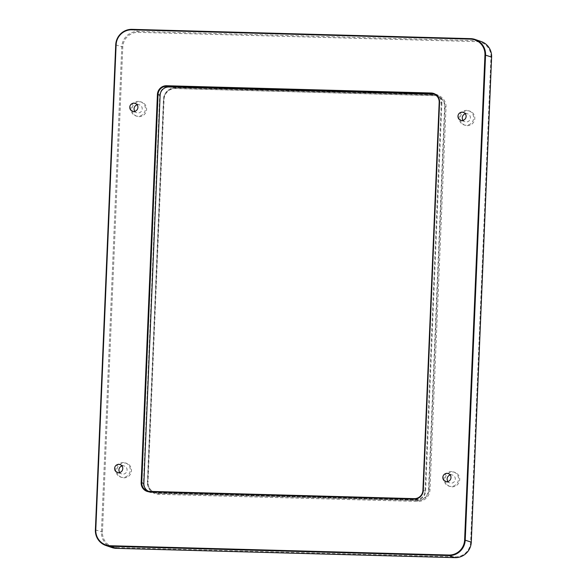 <?xml version="1.0" encoding="UTF-8"?>
<svg xmlns="http://www.w3.org/2000/svg" width="587" height="587" viewBox="0 0 587 587"><rect width="100%" height="100%" fill="white"/><g stroke="black" fill="none" stroke-linecap="round" stroke-linejoin="round"><path stroke-width="0.44" stroke-dasharray="2.94 2.2" d="M441.894 103.048L425.626 491.136A9.04 8.812 108.9 0 1 416.418 499.911L151.916 492.647A9.04 8.812 108.9 0 1 143.463 483.394L159.73 95.299A9.04 8.812 108.9 0 1 168.939 86.524L433.441 93.788A9.04 8.812 108.9 0 1 441.894 103.048L441.285 102.996A8.534 8.313 -71.1 0 0 434.644 94.412M147.653 481.905A11.094 10.808 -71.1 0 0 158.02 493.263L417.269 500.381A11.094 10.808 -71.1 0 0 428.561 489.617L444.601 106.893A11.094 10.808 -71.1 0 0 434.233 95.534L174.985 88.417A11.094 10.808 -71.1 0 0 163.692 99.181L147.653 481.905L148.049 482.044A11.094 10.808 -71.1 0 0 158.417 493.403L417.665 500.52A11.094 10.808 -71.1 0 0 428.965 489.756L445.005 107.032A11.094 10.808 -71.1 0 0 434.637 95.674L175.388 88.556A11.094 10.808 -71.1 0 0 164.096 99.32L148.049 482.044L147.403 482.081L163.443 99.357A11.945 11.645 108.9 0 1 175.601 87.764L434.85 94.881A11.945 11.645 108.9 0 1 446.017 107.113L429.978 489.837A11.945 11.645 108.9 0 1 417.812 501.43L158.563 494.313A11.945 11.645 108.9 0 1 147.403 482.081M467.215 125.662A7.462 7.271 -71.1 0 0 469.945 111.163A7.462 7.271 -71.1 0 0 460.369 116.93A7.462 7.271 -71.1 0 0 467.215 125.662M123.872 477.833A7.462 7.271 -71.1 0 0 126.601 463.326A7.462 7.271 -71.1 0 0 117.026 469.101A7.462 7.271 -71.1 0 0 123.872 477.833M139.009 116.652A7.462 7.271 -71.1 0 0 141.738 102.153A7.462 7.271 -71.1 0 0 132.163 107.92A7.462 7.271 -71.1 0 0 139.009 116.652M452.078 486.843A7.462 7.271 -71.1 0 0 454.808 472.337A7.462 7.271 -71.1 0 0 445.232 478.112A7.462 7.271 -71.1 0 0 452.078 486.843M116.608 547.568L455.219 556.865A15.137 14.756 -71.1 0 0 470.635 542.175L490.959 57.13A15.137 14.756 -71.1 0 0 476.813 41.633L138.202 32.336A15.137 14.756 -71.1 0 0 122.786 47.026L102.454 532.064A15.137 14.756 -71.1 0 0 116.608 547.568L116.387 548.353M111.875 547.539A15.996 15.585 108.9 0 1 101.441 531.983L121.773 46.938A15.996 15.585 108.9 0 1 138.055 31.419L476.666 40.716A15.996 15.585 108.9 0 1 481.179 41.53M450.897 486.44A7.462 7.271 108.9 0 1 444.051 477.701A7.462 7.271 108.9 0 1 453.626 471.933A7.462 7.271 108.9 0 1 450.897 486.44M450.178 474.978A4.182 4.072 108.9 0 1 455.064 480.313A4.182 4.072 108.9 0 1 447.932 481.538M137.828 116.248A7.462 7.271 108.9 0 1 130.982 107.516A7.462 7.271 108.9 0 1 140.557 101.749A7.462 7.271 108.9 0 1 137.828 116.248M137.109 104.794A4.182 4.072 108.9 0 1 141.995 110.129A4.182 4.072 108.9 0 1 134.863 111.347M122.69 477.429A7.462 7.271 108.9 0 1 115.844 468.697A7.462 7.271 108.9 0 1 125.42 462.923A7.462 7.271 108.9 0 1 122.69 477.429M121.971 465.968A4.182 4.072 108.9 0 1 126.858 471.302A4.182 4.072 108.9 0 1 119.726 472.528M466.034 125.258A7.462 7.271 108.9 0 1 459.188 116.527A7.462 7.271 108.9 0 1 468.764 110.76A7.462 7.271 108.9 0 1 466.034 125.258M465.315 113.805A4.182 4.072 108.9 0 1 470.202 119.139A4.182 4.072 108.9 0 1 463.07 120.357M148.401 491.238A8.534 8.313 -71.1 0 0 151.828 492.104L416.33 499.361A8.534 8.313 -71.1 0 0 425.017 491.084L441.285 102.996L439.186 102.277M446.017 107.113L444.601 106.893M434.233 95.534L434.637 95.674L434.85 94.881M175.601 87.764L175.388 88.556L174.985 88.417M158.02 493.263L158.563 494.313M417.269 500.381L417.812 501.43M428.561 489.617L429.978 489.837M455.219 556.865L454.998 557.65M95.388 529.907L102.454 532.064M115.72 44.869L122.786 47.026M132.002 29.35L138.055 31.419L138.202 32.336M470.613 38.647L476.666 40.716L476.813 41.633M491.613 57.093L490.959 57.13M471.28 542.131L470.635 542.175M425.626 491.136L422.919 490.372M433.309 94.258L433.441 93.788M168.807 87.001L168.939 86.524M160.126 95.277L159.73 95.299M143.859 483.372L143.463 483.394M149.729 491.385L151.828 492.104L151.916 492.647M414.239 498.642L416.33 499.361L416.418 499.911M437.366 96.099L437.763 96.239M154.895 492.698L155.291 492.838M448.791 486.058L449.972 486.462M453.626 471.933L454.808 472.337M445.548 481.472L449.855 482.947M448.248 473.562L452.562 475.044M135.722 115.874L136.903 116.277M140.557 101.749L141.738 102.153M132.479 111.288L136.786 112.763M135.186 103.378L139.493 104.853M120.584 477.048L121.766 477.451M125.42 462.923L126.601 463.326M117.341 472.462L121.648 473.944M120.041 464.559L124.356 466.034M463.928 124.877L465.109 125.28M468.764 110.76L469.945 111.163M460.685 120.298L464.992 121.773M463.392 112.388L467.7 113.863M435.715 94.698L433.617 93.979M149.421 491.671L147.322 490.952"/><path stroke-width="0.88" d="M475.125 39.461L481.179 41.53A15.996 15.585 108.9 0 1 491.613 57.093L471.28 542.131A15.996 15.585 108.9 0 1 454.998 557.65L116.387 548.353A15.996 15.585 108.9 0 1 111.875 547.539L105.821 545.47A15.996 15.585 -71.1 0 0 110.334 546.284L448.945 555.581A15.996 15.585 -71.1 0 0 465.227 540.062L485.559 55.017A15.996 15.585 -71.1 0 0 475.125 39.461A15.996 15.585 -71.1 0 0 470.613 38.647L132.002 29.35A15.996 15.585 -71.1 0 0 115.72 44.869L95.388 529.907A15.996 15.585 -71.1 0 0 105.821 545.47M447.932 481.538A4.182 4.072 108.9 0 1 450.178 474.978M447.074 473.349A4.182 4.072 108.9 0 1 450.75 478.838A4.182 4.072 108.9 0 1 442.892 476.798A4.182 4.072 108.9 0 1 447.074 473.349M134.863 111.347A4.182 4.072 108.9 0 1 137.109 104.794M134.005 103.165A4.182 4.072 108.9 0 1 137.681 108.654A4.182 4.072 108.9 0 1 129.822 106.614A4.182 4.072 108.9 0 1 134.005 103.165M119.726 472.528A4.182 4.072 108.9 0 1 121.971 465.968M118.868 464.346A4.182 4.072 108.9 0 1 122.544 469.827A4.182 4.072 108.9 0 1 114.678 467.788A4.182 4.072 108.9 0 1 118.868 464.346M463.07 120.357A4.182 4.072 108.9 0 1 465.315 113.805M462.211 112.176A4.182 4.072 108.9 0 1 465.887 117.664A4.182 4.072 108.9 0 1 458.029 115.617A4.182 4.072 108.9 0 1 462.211 112.176M434.644 94.412A8.534 8.313 -71.1 0 0 433.309 94.258L168.807 87.001A8.534 8.313 -71.1 0 0 160.126 95.277L143.859 483.372A8.534 8.313 -71.1 0 0 148.401 491.238M160.126 95.277L158.028 94.558A8.534 8.313 108.9 0 1 166.708 86.282L431.218 93.546A8.534 8.313 108.9 0 1 439.186 102.277L422.919 490.372A8.534 8.313 108.9 0 1 414.239 498.642L149.729 491.385A8.534 8.313 108.9 0 1 141.761 482.653L158.028 94.558L157.419 94.507L141.151 482.602A9.04 8.812 -71.1 0 0 149.597 491.855L414.106 499.119A9.04 8.812 -71.1 0 0 423.308 490.343L439.575 102.255A9.04 8.812 -71.1 0 0 431.129 92.995L166.62 85.739A9.04 8.812 -71.1 0 0 157.419 94.507M95.776 529.885L116.109 44.847A15.482 15.086 108.9 0 1 131.87 29.82L470.481 39.116A15.482 15.086 108.9 0 1 484.95 54.965L464.618 540.011A15.482 15.086 108.9 0 1 448.857 555.031L110.246 545.734A15.482 15.086 108.9 0 1 95.776 529.885L95.388 529.907M168.807 87.001L166.708 86.282L166.62 85.739M433.309 94.258L431.218 93.546L431.129 92.995M422.919 490.372L423.308 490.343M439.575 102.255L439.186 102.277M414.239 498.642L414.106 499.119M149.729 491.385L149.597 491.855M143.859 483.372L141.151 482.602M116.109 44.847L115.72 44.869M116.387 548.353L110.334 546.284L110.246 545.734M454.998 557.65L448.945 555.581L448.857 555.031M471.28 542.131L464.618 540.011M491.613 57.093L484.95 54.965M470.613 38.647L470.481 39.116M132.002 29.35L131.87 29.82"/></g></svg>
